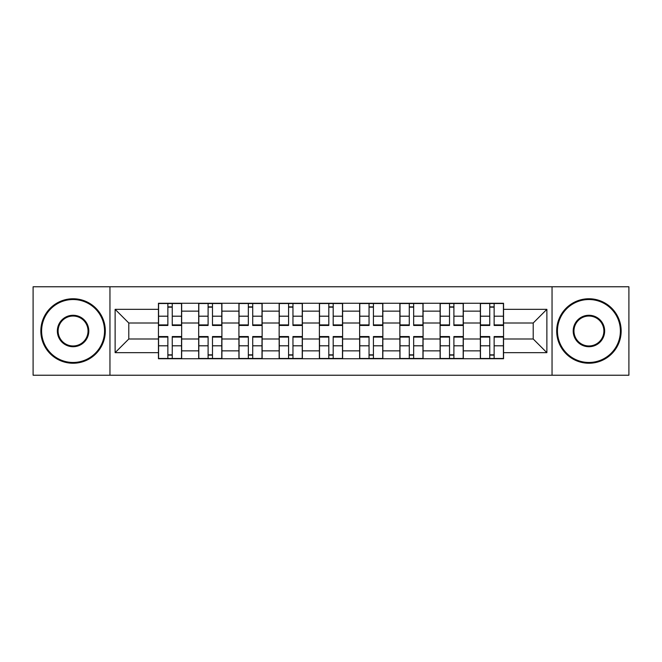 <?xml version="1.0" encoding="UTF-8"?>
<svg xmlns="http://www.w3.org/2000/svg" width="662" height="662" viewBox="0 0 662 662"><rect width="100%" height="100%" fill="white"/><g stroke="black" fill="none" stroke-linecap="round" stroke-linejoin="round"><path stroke-width="0.99" d="M552.042 375.23L628.9 375.23L628.9 286.77L33.1 286.77L33.1 375.23L552.042 375.23L552.042 286.77M198.683 358.73L198.683 311.14L181.661 311.14L181.661 358.73M181.661 311.14L181.661 303.27M198.683 311.14L198.683 303.27M221.902 303.27L221.902 358.73M238.924 358.73L238.924 303.27M262.135 303.27L262.135 358.73M279.157 358.73L279.157 303.27M302.368 303.27L302.368 358.73M319.39 358.73L319.39 303.27M342.61 303.27L342.61 358.73M359.632 358.73L359.632 303.27M382.843 303.27L382.843 358.73M399.865 358.73L399.865 303.27M423.076 303.27L423.076 358.73M440.098 358.73L440.098 303.27M463.317 303.27L463.317 358.73M480.339 358.73L480.339 303.27M480.339 338.994L463.317 338.994M440.098 338.994L423.076 338.994M399.865 338.994L382.843 338.994M359.632 338.994L342.61 338.994M319.39 338.994L302.368 338.994M279.157 338.994L262.135 338.994M238.924 338.994L221.902 338.994M198.683 338.994L181.661 338.994M480.339 323.006L463.317 323.006M440.098 323.006L423.076 323.006M399.865 323.006L382.843 323.006M359.632 323.006L342.61 323.006M319.39 323.006L302.368 323.006M279.157 323.006L262.135 323.006M238.924 323.006L221.902 323.006M198.683 323.006L181.661 323.006M128.792 338.994L158.45 338.994L158.45 323.006L128.792 323.006L128.792 338.994L115.122 352.664L115.122 309.336L158.45 309.336L158.45 323.006M503.55 323.006L503.55 338.994L533.208 338.994L533.208 323.006L503.55 323.006L503.55 303.27L158.45 303.27L158.45 309.336M503.55 309.336L546.878 309.336L546.878 352.664L503.55 352.664L503.55 338.994M158.45 338.994L158.45 358.73L503.55 358.73L503.55 352.664M158.45 352.664L115.122 352.664M109.958 375.23L109.958 286.77M172.252 354.857L167.867 354.857M167.867 307.143L172.252 307.143M212.485 354.857L208.1 354.857M208.1 307.143L212.485 307.143M252.718 354.857L248.333 354.857M248.333 307.143L252.718 307.143M292.96 354.857L288.574 354.857M288.574 307.143L292.96 307.143M333.193 354.857L328.807 354.857M328.807 307.143L333.193 307.143M373.426 354.857L369.04 354.857M369.04 307.143L373.426 307.143M413.667 354.857L409.282 354.857M409.282 307.143L413.667 307.143M453.9 354.857L449.515 354.857M449.515 307.143L453.9 307.143M494.133 354.857L489.748 354.857M489.748 307.143L494.133 307.143M115.122 309.336L128.792 323.006M533.208 338.994L546.878 352.664M533.208 323.006L546.878 309.336M172.252 324.91L181.537 324.91L181.537 325.456L172.252 325.456L172.252 303.535L181.537 303.535L158.582 303.535L167.867 303.535L167.867 325.456L158.582 325.456L158.582 303.535M181.537 324.91L181.537 303.535M167.867 306.887L172.252 306.887M167.867 337.09L158.582 337.09L158.582 336.544L167.867 336.544L167.867 358.465L158.582 358.465L181.537 358.465L172.252 358.465L172.252 336.544L181.537 336.544L181.537 358.465M158.582 337.09L158.582 358.465M172.252 355.113L167.867 355.113M212.485 324.91L221.77 324.91L221.77 325.456L212.485 325.456L212.485 303.535L221.77 303.535L198.815 303.535L208.1 303.535L208.1 325.456L198.815 325.456L198.815 303.535M221.77 324.91L221.77 303.535M208.1 306.887L212.485 306.887M252.718 324.91L262.003 324.91L262.003 325.456L252.718 325.456L252.718 303.535L262.003 303.535L239.048 303.535L248.333 303.535L248.333 325.456L239.048 325.456L239.048 303.535M262.003 324.91L262.003 303.535M248.333 306.887L252.718 306.887M208.1 337.09L198.815 337.09L198.815 336.544L208.1 336.544L208.1 358.465L198.815 358.465L221.77 358.465L212.485 358.465L212.485 336.544L221.77 336.544L221.77 358.465M198.815 337.09L198.815 358.465M212.485 355.113L208.1 355.113M248.333 337.09L239.048 337.09L239.048 336.544L248.333 336.544L248.333 358.465L239.048 358.465L262.003 358.465L252.718 358.465L252.718 336.544L262.003 336.544L262.003 358.465M239.048 337.09L239.048 358.465M252.718 355.113L248.333 355.113M73.077 362.47A31.47 31.47 0 0 0 104.546 331A31.47 31.47 0 0 0 73.077 299.53A31.47 31.47 0 0 0 41.615 331A31.47 31.47 0 0 0 73.077 362.47M73.077 298.761A32.239 32.239 0 0 1 105.316 331A32.239 32.239 0 0 1 73.077 363.239A32.239 32.239 0 0 1 40.837 331A32.239 32.239 0 0 1 73.077 298.761M73.077 346.731A15.731 15.731 0 0 1 57.346 331A15.731 15.731 0 0 1 73.077 315.269A15.731 15.731 0 0 1 88.807 331A15.731 15.731 0 0 1 73.077 346.731M73.077 316.039A14.961 14.961 0 0 0 58.115 331A14.961 14.961 0 0 0 73.077 345.961A14.961 14.961 0 0 0 88.038 331A14.961 14.961 0 0 0 73.077 316.039M588.923 362.47A31.47 31.47 0 0 0 620.385 331A31.47 31.47 0 0 0 588.923 299.53A31.47 31.47 0 0 0 557.454 331A31.47 31.47 0 0 0 588.923 362.47M588.923 298.761A32.239 32.239 0 0 1 621.163 331A32.239 32.239 0 0 1 588.923 363.239A32.239 32.239 0 0 1 556.684 331A32.239 32.239 0 0 1 588.923 298.761M588.923 346.731A15.731 15.731 0 0 1 573.193 331A15.731 15.731 0 0 1 588.923 315.269A15.731 15.731 0 0 1 604.654 331A15.731 15.731 0 0 1 588.923 346.731M588.923 316.039A14.961 14.961 0 0 0 573.962 331A14.961 14.961 0 0 0 588.923 345.961A14.961 14.961 0 0 0 603.885 331A14.961 14.961 0 0 0 588.923 316.039M292.96 324.91L302.244 324.91L302.244 325.456L292.96 325.456L292.96 303.535L302.244 303.535L279.29 303.535L288.574 303.535L288.574 325.456L279.29 325.456L279.29 303.535M302.244 324.91L302.244 303.535M288.574 306.887L292.96 306.887M333.193 324.91L342.477 324.91L342.477 325.456L333.193 325.456L333.193 303.535L342.477 303.535L319.523 303.535L328.807 303.535L328.807 325.456L319.523 325.456L319.523 303.535M342.477 324.91L342.477 303.535M328.807 306.887L333.193 306.887M373.426 324.91L382.71 324.91L382.71 325.456L373.426 325.456L373.426 303.535L382.71 303.535L359.756 303.535L369.04 303.535L369.04 325.456L359.756 325.456L359.756 303.535M382.71 324.91L382.71 303.535M369.04 306.887L373.426 306.887M288.574 337.09L279.29 337.09L279.29 336.544L288.574 336.544L288.574 358.465L279.29 358.465L302.244 358.465L292.96 358.465L292.96 336.544L302.244 336.544L302.244 358.465M279.29 337.09L279.29 358.465M292.96 355.113L288.574 355.113M328.807 337.09L319.523 337.09L319.523 336.544L328.807 336.544L328.807 358.465L319.523 358.465L342.477 358.465L333.193 358.465L333.193 336.544L342.477 336.544L342.477 358.465M319.523 337.09L319.523 358.465M333.193 355.113L328.807 355.113M369.04 337.09L359.756 337.09L359.756 336.544L369.04 336.544L369.04 358.465L359.756 358.465L382.71 358.465L373.426 358.465L373.426 336.544L382.71 336.544L382.71 358.465M359.756 337.09L359.756 358.465M373.426 355.113L369.04 355.113M413.667 324.91L422.952 324.91L422.952 325.456L413.667 325.456L413.667 303.535L422.952 303.535L399.997 303.535L409.282 303.535L409.282 325.456L399.997 325.456L399.997 303.535M422.952 324.91L422.952 303.535M409.282 306.887L413.667 306.887M409.282 337.09L399.997 337.09L399.997 336.544L409.282 336.544L409.282 358.465L399.997 358.465L422.952 358.465L413.667 358.465L413.667 336.544L422.952 336.544L422.952 358.465M399.997 337.09L399.997 358.465M413.667 355.113L409.282 355.113M453.9 324.91L463.185 324.91L463.185 325.456L453.9 325.456L453.9 303.535L463.185 303.535L440.23 303.535L449.515 303.535L449.515 325.456L440.23 325.456L440.23 303.535M463.185 324.91L463.185 303.535M449.515 306.887L453.9 306.887M449.515 337.09L440.23 337.09L440.23 336.544L449.515 336.544L449.515 358.465L440.23 358.465L463.185 358.465L453.9 358.465L453.9 336.544L463.185 336.544L463.185 358.465M440.23 337.09L440.23 358.465M453.9 355.113L449.515 355.113M494.133 324.91L503.418 324.91L503.418 325.456L494.133 325.456L494.133 303.535L503.418 303.535L480.463 303.535L489.748 303.535L489.748 325.456L480.463 325.456L480.463 303.535M503.418 324.91L503.418 303.535M489.748 306.887L494.133 306.887M489.748 337.09L480.463 337.09L480.463 336.544L489.748 336.544L489.748 358.465L480.463 358.465L503.418 358.465L494.133 358.465L494.133 336.544L503.418 336.544L503.418 358.465M480.463 337.09L480.463 358.465M494.133 355.113L489.748 355.113M440.098 311.14L423.076 311.14M399.865 311.14L382.843 311.14M359.632 311.14L342.61 311.14M319.39 311.14L302.368 311.14M279.157 311.14L262.135 311.14M238.924 311.14L221.902 311.14M480.339 311.14L463.317 311.14M440.098 350.86L423.076 350.86M399.865 350.86L382.843 350.86M359.632 350.86L342.61 350.86M319.39 350.86L302.368 350.86M279.157 350.86L262.135 350.86M238.924 350.86L221.902 350.86M198.683 350.86L181.661 350.86M480.339 350.86L463.317 350.86M172.252 316.196L181.537 316.196M158.582 324.91L167.867 324.91M158.582 316.196L167.867 316.196M167.867 345.804L158.582 345.804M181.537 337.09L172.252 337.09M181.537 345.804L172.252 345.804M212.485 316.196L221.77 316.196M198.815 324.91L208.1 324.91M198.815 316.196L208.1 316.196M252.718 316.196L262.003 316.196M239.048 324.91L248.333 324.91M239.048 316.196L248.333 316.196M208.1 345.804L198.815 345.804M221.77 337.09L212.485 337.09M221.77 345.804L212.485 345.804M248.333 345.804L239.048 345.804M262.003 337.09L252.718 337.09M262.003 345.804L252.718 345.804M292.96 316.196L302.244 316.196M279.29 324.91L288.574 324.91M279.29 316.196L288.574 316.196M333.193 316.196L342.477 316.196M319.523 324.91L328.807 324.91M319.523 316.196L328.807 316.196M373.426 316.196L382.71 316.196M359.756 324.91L369.04 324.91M359.756 316.196L369.04 316.196M288.574 345.804L279.29 345.804M302.244 337.09L292.96 337.09M302.244 345.804L292.96 345.804M328.807 345.804L319.523 345.804M342.477 337.09L333.193 337.09M342.477 345.804L333.193 345.804M369.04 345.804L359.756 345.804M382.71 337.09L373.426 337.09M382.71 345.804L373.426 345.804M413.667 316.196L422.952 316.196M399.997 324.91L409.282 324.91M399.997 316.196L409.282 316.196M409.282 345.804L399.997 345.804M422.952 337.09L413.667 337.09M422.952 345.804L413.667 345.804M453.9 316.196L463.185 316.196M440.23 324.91L449.515 324.91M440.23 316.196L449.515 316.196M449.515 345.804L440.23 345.804M463.185 337.09L453.9 337.09M463.185 345.804L453.9 345.804M494.133 316.196L503.418 316.196M480.463 324.91L489.748 324.91M480.463 316.196L489.748 316.196M489.748 345.804L480.463 345.804M503.418 337.09L494.133 337.09M503.418 345.804L494.133 345.804"/></g></svg>
